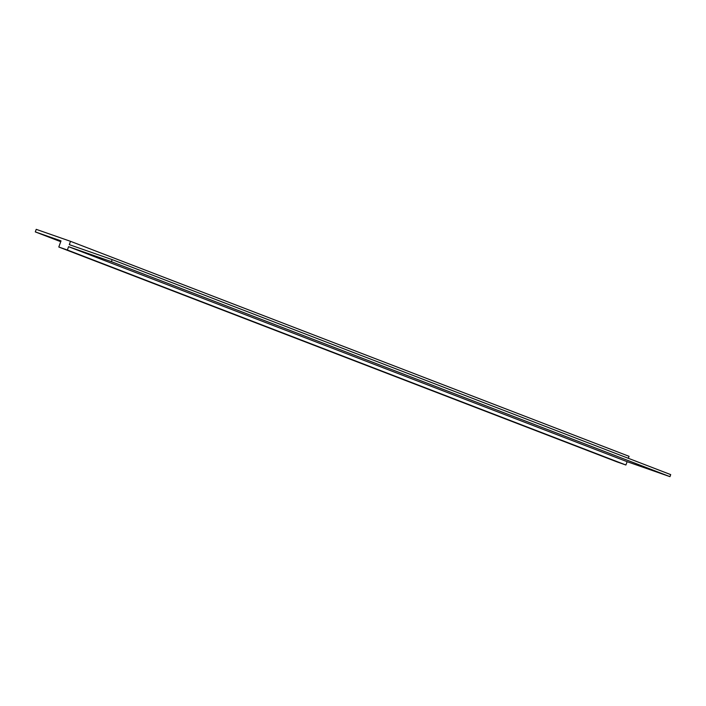<?xml version="1.0" encoding="UTF-8"?>
<svg xmlns="http://www.w3.org/2000/svg" width="706" height="706" viewBox="0 0 706 706"><rect width="100%" height="100%" fill="white"/><g stroke="black" fill="none" stroke-linecap="round" stroke-linejoin="round"><path stroke-width="1.06" d="M60.725 241.69L35.3 231.903L61.007 240.887L58.801 247.021L617.344 462.015L625.913 465.007L627.113 461.68L68.57 246.694L111.416 261.661L669.968 476.656L670.7 474.608L112.157 259.614L111.416 261.661M627.113 461.68L669.968 476.656M628.331 458.3L629.046 456.314L70.503 241.32L69.303 244.647L112.157 259.614M625.913 465.007L67.37 250.012L68.57 246.694M58.801 247.021L67.37 250.012M70.503 241.32L36.218 229.344L35.3 231.903"/></g></svg>
